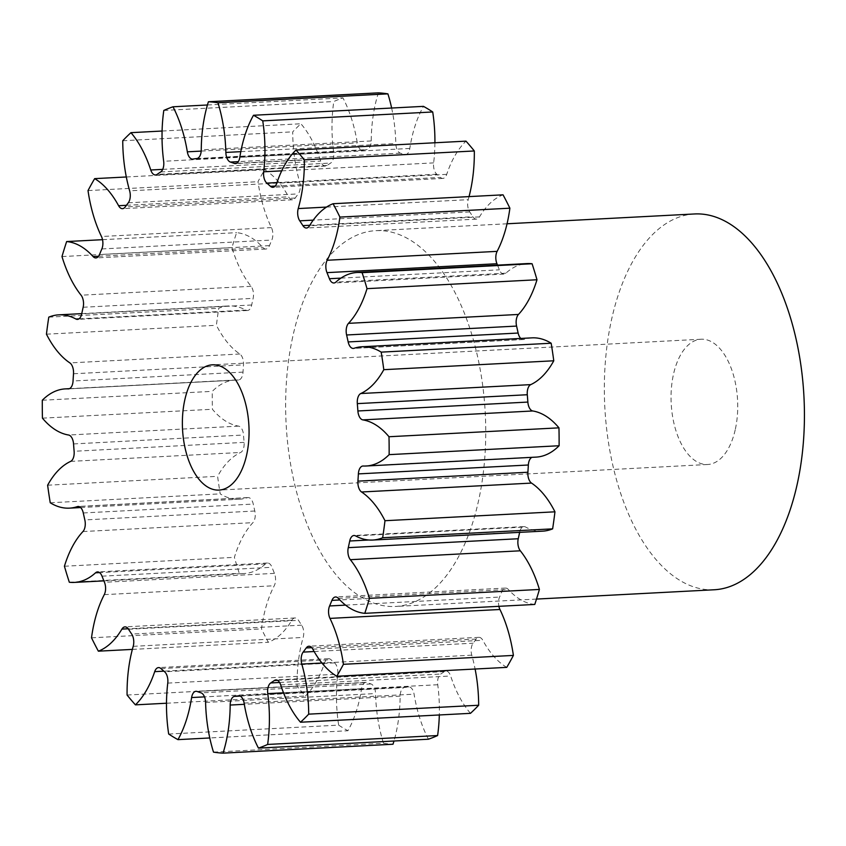 <?xml version="1.0" encoding="UTF-8"?>
<svg xmlns="http://www.w3.org/2000/svg" width="846" height="846" viewBox="0 0 846 846"><rect width="100%" height="100%" fill="white"/><g stroke="black" fill="none" stroke-linecap="round" stroke-linejoin="round"><path stroke-width="0.63" stroke-dasharray="4.23 3.17" d="M735.386 429.049A62.72 33.237 -93 0 0 701.112 339.235A62.72 33.237 -93 0 0 673.395 374.683A62.72 33.237 -93 0 0 707.668 464.496A62.72 33.237 -93 0 0 735.386 429.049M694.555 213.964A188.161 99.712 -93 0 0 611.394 320.317A188.161 99.712 -93 0 0 714.225 589.768M292.695 337.004A188.161 99.712 -93 0 0 395.526 606.455A188.161 99.712 -93 0 0 478.688 500.102A188.161 99.712 -93 0 0 375.857 230.651A188.161 99.712 -93 0 0 292.695 337.004M213.499 752.136L383.471 743.232A102.969 54.567 87 0 1 375.561 693.561A9.528 5.055 -93 0 0 371.013 683.949A269.694 142.911 87 0 1 367.122 682.574A9.528 5.055 -93 0 0 365.958 682.384A9.528 5.055 -93 0 0 361.75 687.777A9.528 5.055 -93 0 0 361.58 688.655A102.969 54.567 87 0 1 359.825 698.13A102.969 54.567 87 0 1 347.918 730.733L209.776 737.966M428.425 739.214A102.969 54.567 87 0 1 414.075 694.175A9.528 5.055 -93 0 0 408.745 686.889A9.528 5.055 -93 0 0 408.438 686.92A269.694 142.911 87 0 1 404.557 687.47A9.528 5.055 -93 0 0 400.507 692.853A9.528 5.055 -93 0 0 400.158 696.152A102.969 54.567 87 0 1 396.298 731.843A102.969 54.567 87 0 1 393.982 741.011M470.471 713.337A102.969 54.567 87 0 1 450.654 676.007A9.528 5.055 -93 0 0 445.884 671.037A9.528 5.055 -93 0 0 444.309 671.618A269.694 142.911 87 0 1 440.713 674.051A9.528 5.055 -93 0 0 437.942 678.947A9.528 5.055 -93 0 0 437.742 684.731A102.969 54.567 87 0 1 439.317 714.965M506.743 667.367A102.969 54.567 87 0 1 482.802 640.285A9.528 5.055 -93 0 0 478.889 637.334A9.528 5.055 -93 0 0 476.192 639.058A269.694 142.911 87 0 1 473.115 643.203A9.528 5.055 -93 0 0 471.486 647.021A9.528 5.055 -93 0 0 471.772 655.174A102.969 54.567 87 0 1 475.103 669.017M534.767 604.446A102.969 54.567 87 0 1 508.34 589.461A9.528 5.055 -93 0 0 505.506 588.065A9.528 5.055 -93 0 0 501.9 591.47A269.694 142.911 87 0 1 499.563 597.054A9.528 5.055 -93 0 0 498.876 599.232A9.528 5.055 -93 0 0 498.886 606.318M542.646 531.151A102.969 54.567 87 0 1 525.514 526.984A9.528 5.055 -93 0 0 523.928 526.603A9.528 5.055 -93 0 0 519.719 531.986A9.528 5.055 -93 0 0 519.687 532.102A269.694 142.911 87 0 1 519.645 532.356M469.044 196.6A102.969 54.567 87 0 1 468.198 199.667A9.528 5.055 -93 0 0 467.997 200.502A9.528 5.055 -93 0 0 469.731 211.934A269.694 142.911 87 0 1 472.882 216.745A9.528 5.055 -93 0 0 476.457 219.125A9.528 5.055 -93 0 0 479.492 216.904A102.969 54.567 87 0 1 503.042 194.823M383.471 743.232A326.144 172.827 -93 0 0 393.009 744.237M168.682 734.032L338.654 725.128A326.144 172.827 -93 0 0 347.918 730.733M338.654 725.128A102.969 54.567 87 0 1 337.734 674.209A9.528 5.055 -93 0 0 334.593 662.883A269.694 142.911 87 0 1 330.945 659.679A9.528 5.055 -93 0 0 328.512 658.685A9.528 5.055 -93 0 0 324.663 662.746A102.969 54.567 87 0 1 305.395 695.962A326.144 172.827 -93 0 1 297.052 686.138A102.969 54.567 87 0 1 303.175 637.429A9.528 5.055 -93 0 0 301.652 625.162A269.694 142.911 87 0 1 298.501 620.361A9.528 5.055 -93 0 0 294.926 617.971A9.528 5.055 -93 0 0 291.891 620.203A102.969 54.567 87 0 1 268.341 642.273A326.144 172.827 -93 0 1 261.488 628.906A102.969 54.567 87 0 1 274.241 585.739A9.528 5.055 -93 0 0 274.432 573.366A269.694 142.911 87 0 1 272 567.285A9.528 5.055 -93 0 0 267.484 563.013A9.528 5.055 -93 0 0 265.517 563.912A102.969 54.567 87 0 1 244.293 573.514A102.969 54.567 87 0 1 239.291 573.345A326.144 172.827 -93 0 1 234.395 557.345A102.969 54.567 87 0 1 252.912 522.659A9.528 5.055 -93 0 0 254.805 511.016A269.694 142.911 87 0 1 253.25 504.068A9.528 5.055 -93 0 0 248.068 497.575A9.528 5.055 -93 0 0 247.339 497.712A102.969 54.567 87 0 1 239.407 499.235A102.969 54.567 87 0 1 220.214 493.874A326.144 172.827 -93 0 1 217.602 476.319A102.969 54.567 87 0 1 240.624 452.473A9.528 5.055 -93 0 0 244.092 442.373A269.694 142.911 87 0 1 243.521 435.024A9.528 5.055 -93 0 0 238.583 426.12A102.969 54.567 87 0 1 212.409 409.263A326.144 172.827 -93 0 1 212.272 391.36A102.969 54.567 87 0 1 235.325 379.991A102.969 54.567 87 0 1 238.212 379.981A9.528 5.055 -93 0 0 238.487 379.981A9.528 5.055 -93 0 0 243.024 372.103A269.694 142.911 87 0 1 243.479 364.859A9.528 5.055 -93 0 0 239.852 354.009A102.969 54.567 87 0 1 216.417 325.287A326.144 172.827 -93 0 1 218.754 308.251A102.969 54.567 87 0 1 228.737 305.945A102.969 54.567 87 0 1 245.869 310.112A9.528 5.055 -93 0 0 247.455 310.503A9.528 5.055 -93 0 0 251.685 304.994A269.694 142.911 87 0 1 253.134 298.352A9.528 5.055 -93 0 0 251.051 286.308A102.969 54.567 87 0 1 231.963 247.656A326.144 172.827 -93 0 1 236.616 232.661A102.969 54.567 87 0 1 263.043 247.635A9.528 5.055 -93 0 0 265.866 249.031A9.528 5.055 -93 0 0 269.483 245.626A269.694 142.911 87 0 1 271.82 240.042A9.528 5.055 -93 0 0 271.439 227.606A102.969 54.567 87 0 1 257.988 181.689A326.144 172.827 -93 0 1 264.639 169.739A102.969 54.567 87 0 1 288.571 196.811A9.528 5.055 -93 0 0 292.494 199.772A9.528 5.055 -93 0 0 295.191 198.049A269.694 142.911 87 0 1 298.268 193.893A9.528 5.055 -93 0 0 299.611 181.922A102.969 54.567 87 0 1 292.716 131.849A326.144 172.827 -93 0 1 300.912 123.77A102.969 54.567 87 0 1 320.729 161.1A9.528 5.055 -93 0 0 325.499 166.059A9.528 5.055 -93 0 0 327.074 165.488A269.694 142.911 87 0 1 330.67 163.056A9.528 5.055 -93 0 0 333.641 152.365A102.969 54.567 87 0 1 333.768 101.552A326.144 172.827 -93 0 1 342.958 97.893A102.969 54.567 87 0 1 357.308 142.921A9.528 5.055 -93 0 0 362.638 150.207A9.528 5.055 -93 0 0 362.945 150.176A269.694 142.911 87 0 1 366.826 149.626A9.528 5.055 -93 0 0 371.225 140.944A102.969 54.567 87 0 1 378.374 92.859M391.635 108.034A102.969 54.567 87 0 1 395.822 143.534A9.528 5.055 -93 0 0 400.37 153.158A269.694 142.911 87 0 1 404.261 154.522A9.528 5.055 -93 0 0 405.414 154.712A9.528 5.055 -93 0 0 409.792 148.452A102.969 54.567 87 0 1 423.465 106.363M434.918 142.773A102.969 54.567 87 0 1 433.649 162.887A9.528 5.055 -93 0 0 436.79 174.223A269.694 142.911 87 0 1 440.438 177.417A9.528 5.055 -93 0 0 442.87 178.411A9.528 5.055 -93 0 0 446.72 174.35A102.969 54.567 87 0 1 465.987 141.145M497.511 265.126A269.694 142.911 87 0 1 499.383 269.821A9.528 5.055 -93 0 0 503.899 274.083A9.528 5.055 -93 0 0 505.866 273.195A102.969 54.567 87 0 1 527.079 263.582M520.787 338.442A9.528 5.055 -93 0 0 523.314 339.532A9.528 5.055 -93 0 0 524.044 339.394A102.969 54.567 87 0 1 531.975 337.861M536.047 457.115A102.969 54.567 87 0 1 533.16 457.126A9.528 5.055 -93 0 0 532.895 457.126A9.528 5.055 -93 0 0 531.997 457.326M207.429 104.989L342.958 97.893M163.796 110.456L333.768 101.552M162.094 131.035L300.912 123.77M122.744 140.753L292.716 131.849M126.308 176.983L264.639 169.739M88.016 190.583L257.988 181.689M102.525 239.682L236.616 232.661M61.991 256.56L231.963 247.656M48.782 317.144L218.754 308.251M46.445 334.181L216.417 325.287M42.3 400.253L212.272 391.36M42.437 418.157L212.409 409.263M47.63 485.213L217.602 476.319M50.242 502.767L220.214 493.874M64.423 566.238L234.395 557.345M69.319 582.249L239.291 573.345M91.516 637.81L261.488 628.906M132.367 649.4L268.341 642.273M127.08 695.031L297.052 686.138M166.493 703.227L305.395 695.962M361.58 688.655L204.499 696.882M400.158 696.152L244.304 704.316M437.742 684.731L283.516 692.811M471.772 655.174L321.956 663.021M519.687 532.102L368.898 540.002M469.731 211.934L313.232 220.129M167.762 683.113L337.734 674.209M334.593 662.883L164.621 671.777M160.973 668.583L330.945 659.679M324.663 662.746L163.891 671.164M133.203 646.333L303.175 637.429M301.652 625.162L131.68 634.066M128.529 629.255L298.501 620.361M291.891 620.203L128.19 628.768M104.27 594.643L274.241 585.739M274.432 573.366L104.46 582.27M102.028 576.179L272 567.285M265.517 563.912L99.564 572.594M82.94 531.552L252.912 522.659M254.805 511.016L84.833 519.92M83.278 512.962L253.25 504.068M247.339 497.712L78.837 506.532M70.652 461.377L240.624 452.473M244.092 442.373L74.12 451.267M73.549 443.928L243.521 435.024M238.583 426.12L68.611 435.024M68.78 388.853L238.212 379.981M243.024 372.103L73.052 380.996M73.507 373.763L243.479 364.859M239.852 354.009L69.88 362.913M79.016 318.847L245.869 310.112M251.685 304.994L81.713 313.898M83.162 307.257L253.134 298.352M251.051 286.308L81.079 295.201M98.57 256.253L263.043 247.635M269.483 245.626L99.511 254.53M101.848 248.946L271.82 240.042M271.439 227.606L101.467 236.51M126.414 205.303L288.571 196.811M295.191 198.049L125.219 206.942M128.296 202.797L298.268 193.893M299.611 181.922L129.639 190.826M162.718 169.369L320.729 161.1M327.074 165.488L157.102 174.382M160.698 171.95L330.67 163.056M333.641 152.365L163.669 161.269M201.2 151.096L357.308 142.921M362.945 150.176L192.973 159.08M196.854 158.53L366.826 149.626M371.225 140.944L201.253 149.848M240.814 151.656L395.822 143.534M400.37 153.158L238.318 161.639M236.573 163.31L404.261 154.522M409.792 148.452L239.82 157.345M281.707 170.85L433.649 162.887M436.79 174.223L276.97 182.588M275.214 186.067L440.438 177.417M446.72 174.35L276.748 183.254M326.514 207.08L468.198 199.667M309.826 225.279L472.882 216.745M479.492 216.904L309.509 225.797M340.949 278.112L499.383 269.821M505.866 273.195L335.894 282.088M524.044 339.394L354.072 348.288M363.188 466.019L533.16 457.126M355.542 535.888L525.514 526.984M338.368 598.365L508.34 589.461M501.9 591.47L339.859 599.962M345.57 605.123L499.563 597.054M312.83 649.189L482.802 640.285M476.192 639.058L311.783 647.666M314.141 651.526L473.115 643.203M280.682 684.9L450.654 676.007M444.309 671.618L277.541 680.343M279.592 682.479L440.713 674.051M244.103 703.079L414.075 694.175M408.438 686.92L239.08 695.793M240.169 696.078L404.557 687.47M205.589 702.466L375.561 693.561M371.013 683.949L201.041 692.842M197.15 691.478L367.122 682.574M701.112 339.235L212.441 364.816M536.501 599.074L395.526 606.455M328.512 658.685L158.54 667.589M103.889 580.874L244.293 573.514M80.624 507.558L239.407 499.235M69.414 388.674L235.325 379.991M81.766 313.644L228.737 305.945M294.926 617.971L124.954 626.875M267.484 563.013L97.512 571.917M248.068 497.575L78.096 506.468M238.487 379.981L68.515 388.874M247.455 310.503L77.472 319.397M265.866 249.031L95.894 257.935M292.494 199.772L122.522 208.666M325.499 166.059L155.527 174.963M362.638 150.207L192.666 159.111M405.414 154.712L235.442 163.616M442.87 178.411L272.898 187.315M476.457 219.125L306.485 228.029M503.899 274.083L333.927 282.987M523.314 339.532L353.342 348.425M532.895 457.126L362.923 466.019M523.928 526.603L353.956 535.497M505.506 588.065L335.534 596.969M478.889 637.334L308.917 646.228M445.884 671.037L275.912 679.941M408.745 686.889L238.773 695.793M365.958 682.384L195.986 691.288M507.05 223.778L375.857 230.651M707.668 464.496L218.998 490.088"/><path stroke-width="1.27" d="M246.715 454.63A62.72 33.237 -93 0 0 212.441 364.816A62.72 33.237 -93 0 0 184.724 400.264A62.72 33.237 -93 0 0 218.998 490.088A62.72 33.237 -93 0 0 246.715 454.63M536.501 599.074L714.225 589.768A188.161 99.712 -93 0 0 797.376 483.415A188.161 99.712 -93 0 0 694.555 213.964L507.05 223.778M204.499 696.882L191.608 697.548A9.528 5.055 87 0 1 191.778 696.67A9.528 5.055 87 0 1 195.986 691.288A9.528 5.055 87 0 1 197.15 691.478A269.694 142.911 87 0 0 201.041 692.842A9.528 5.055 87 0 1 205.589 702.466A102.969 54.567 87 0 0 213.499 752.136A326.144 172.827 -93 0 0 223.037 753.141L393.009 744.237A102.969 54.567 87 0 0 393.982 741.011M244.304 704.316L230.186 705.056A9.528 5.055 87 0 1 230.535 701.746A9.528 5.055 87 0 1 234.585 696.374L240.169 696.078M283.516 692.811L267.77 693.635A9.528 5.055 87 0 1 267.971 687.84A9.528 5.055 87 0 1 270.741 682.944L279.592 682.479M321.956 663.021L301.8 664.078A9.528 5.055 87 0 1 301.514 655.914A9.528 5.055 87 0 1 303.143 652.107L314.141 651.526M498.886 606.318A9.528 5.055 -93 0 0 499.944 609.49L329.972 618.394A9.528 5.055 87 0 1 328.904 608.137A9.528 5.055 87 0 1 329.591 605.958L345.57 605.123M520.322 550.799L350.35 559.692A9.528 5.055 87 0 1 348.245 547.764A9.528 5.055 87 0 1 348.277 547.648L518.249 538.743A9.528 5.055 -93 0 0 518.217 538.86A9.528 5.055 -93 0 0 520.322 550.799A102.969 54.567 87 0 1 539.41 589.44A326.144 172.827 -93 0 1 534.767 604.446L364.795 613.339A102.969 54.567 87 0 1 338.368 598.365A9.528 5.055 87 0 0 335.534 596.969A9.528 5.055 87 0 0 331.928 600.374A269.694 142.911 87 0 1 329.591 605.958M368.898 540.002L349.715 541.006A9.528 5.055 87 0 1 349.747 540.89A9.528 5.055 87 0 1 353.956 535.497A9.528 5.055 87 0 1 355.542 535.888A102.969 54.567 87 0 0 372.674 540.055L542.646 531.151A102.969 54.567 87 0 0 552.628 528.856A326.144 172.827 -93 0 0 554.955 511.819A102.969 54.567 87 0 0 531.531 483.087L361.559 491.991A102.969 54.567 87 0 1 384.983 520.713L554.955 511.819M531.997 457.326A9.528 5.055 -93 0 0 528.687 462.508A9.528 5.055 -93 0 0 528.348 465.004L358.376 473.897A9.528 5.055 87 0 1 358.715 471.412A9.528 5.055 87 0 1 362.923 466.019A9.528 5.055 87 0 1 363.188 466.019A102.969 54.567 87 0 0 366.075 466.009L536.047 457.115A102.969 54.567 87 0 0 559.111 445.747A326.144 172.827 -93 0 0 558.963 427.843A102.969 54.567 87 0 0 532.8 410.976L362.828 419.88A102.969 54.567 87 0 1 388.991 436.737L558.963 427.843M527.291 394.733L357.319 403.627A9.528 5.055 87 0 1 357.615 398.656A9.528 5.055 87 0 1 360.787 393.527L530.759 384.623A9.528 5.055 -93 0 0 527.587 389.752A9.528 5.055 -93 0 0 527.291 394.733A269.694 142.911 87 0 1 527.862 402.072A9.528 5.055 -93 0 0 532.8 410.976M516.578 326.08L346.606 334.984A9.528 5.055 87 0 1 346.522 327.582A9.528 5.055 87 0 1 348.499 323.341L518.471 314.448A9.528 5.055 -93 0 0 516.494 318.678A9.528 5.055 -93 0 0 516.578 326.08A269.694 142.911 87 0 1 518.133 333.038A9.528 5.055 -93 0 0 520.787 338.442M496.951 263.73L326.979 272.634A9.528 5.055 87 0 1 326.196 263.032A9.528 5.055 87 0 1 327.159 260.261L497.131 251.357A9.528 5.055 -93 0 0 496.168 254.128A9.528 5.055 -93 0 0 496.951 263.73A269.694 142.911 87 0 1 497.511 265.126M313.232 220.129L299.759 220.838A9.528 5.055 87 0 1 298.025 209.406A9.528 5.055 87 0 1 298.226 208.571L326.514 207.08M191.608 697.548A102.969 54.567 87 0 1 189.853 707.023A102.969 54.567 87 0 1 177.946 739.637L209.776 737.966M230.186 705.056A102.969 54.567 87 0 1 226.326 740.747A102.969 54.567 87 0 1 223.037 753.141M349.715 541.006A269.694 142.911 87 0 1 349.007 544.338A269.694 142.911 87 0 1 348.277 547.648M519.645 532.356A269.694 142.911 87 0 1 518.979 535.433A269.694 142.911 87 0 1 518.249 538.743M497.131 251.357A102.969 54.567 87 0 0 507.579 221.441A102.969 54.567 87 0 0 509.884 208.19L339.912 217.094A102.969 54.567 87 0 1 337.607 230.345A102.969 54.567 87 0 1 327.159 260.261M469.044 196.6A102.969 54.567 87 0 0 470.471 190.636A102.969 54.567 87 0 0 474.32 150.969L304.349 159.862A102.969 54.567 87 0 1 300.499 199.54A102.969 54.567 87 0 1 298.226 208.571M163.891 671.164L154.691 671.65A9.528 5.055 87 0 1 158.54 667.589A9.528 5.055 87 0 1 160.973 668.583A269.694 142.911 87 0 0 164.621 671.777A9.528 5.055 87 0 1 167.762 683.113A102.969 54.567 87 0 0 168.682 734.032A326.144 172.827 -93 0 0 177.946 739.637M239.08 695.793L238.466 695.824A269.694 142.911 87 0 1 234.585 696.374M238.466 695.824A9.528 5.055 87 0 1 238.773 695.793A9.528 5.055 87 0 1 244.103 703.079A102.969 54.567 87 0 0 258.453 748.107A326.144 172.827 -93 0 0 267.632 744.448L437.604 735.544A102.969 54.567 87 0 0 439.317 714.965M267.77 693.635A102.969 54.567 87 0 1 267.632 744.448M277.541 680.343L274.337 680.512A269.694 142.911 87 0 1 270.741 682.944M274.337 680.512A9.528 5.055 87 0 1 275.912 679.941A9.528 5.055 87 0 1 280.682 684.9A102.969 54.567 87 0 0 300.499 722.23A326.144 172.827 -93 0 0 308.695 714.151L478.667 705.247A102.969 54.567 87 0 0 475.103 669.017M301.8 664.078A102.969 54.567 87 0 1 308.695 714.151M311.783 647.666L306.22 647.951A269.694 142.911 87 0 1 303.143 652.107M306.22 647.951A9.528 5.055 87 0 1 308.917 646.228A9.528 5.055 87 0 1 312.83 649.189A102.969 54.567 87 0 0 336.771 676.261A326.144 172.827 -93 0 0 343.423 664.311L513.395 655.417A102.969 54.567 87 0 0 499.944 609.49M329.972 618.394A102.969 54.567 87 0 1 343.423 664.311M364.795 613.339A326.144 172.827 -93 0 0 369.438 598.344L539.41 589.44M350.35 559.692A102.969 54.567 87 0 1 369.438 598.344M384.983 520.713A326.144 172.827 -93 0 1 382.656 537.749A102.969 54.567 87 0 1 372.674 540.055M361.559 491.991A9.528 5.055 87 0 1 357.921 481.141L527.893 472.237A9.528 5.055 -93 0 0 531.531 483.087M358.376 473.897A269.694 142.911 87 0 1 357.921 481.141M388.991 436.737A326.144 172.827 -93 0 1 389.139 454.64A102.969 54.567 87 0 1 366.075 466.009M362.828 419.88A9.528 5.055 87 0 1 357.89 410.976L527.862 402.072M357.319 403.627A269.694 142.911 87 0 1 357.89 410.976M346.606 334.984A269.694 142.911 87 0 1 348.161 341.932A9.528 5.055 87 0 0 353.342 348.425A9.528 5.055 87 0 0 354.072 348.288A102.969 54.567 87 0 1 362.003 346.765A102.969 54.567 87 0 1 381.197 352.126A326.144 172.827 -93 0 1 383.798 369.681A102.969 54.567 87 0 1 360.787 393.527M326.979 272.634A269.694 142.911 87 0 1 329.411 278.715A9.528 5.055 87 0 0 333.927 282.987A9.528 5.055 87 0 0 335.894 282.088A102.969 54.567 87 0 1 357.107 272.486A102.969 54.567 87 0 1 362.12 272.655A326.144 172.827 -93 0 1 367.016 288.655A102.969 54.567 87 0 1 348.499 323.341M339.912 217.094A326.144 172.827 -93 0 0 333.07 203.727L503.042 194.823A326.144 172.827 -93 0 1 509.884 208.19M299.759 220.838A269.694 142.911 87 0 1 302.91 225.639A9.528 5.055 87 0 0 306.485 228.029A9.528 5.055 87 0 0 309.509 225.797A102.969 54.567 87 0 1 333.07 203.727M304.349 159.862A326.144 172.827 -93 0 0 296.015 150.038L465.987 141.145A326.144 172.827 -93 0 1 474.32 150.969M276.97 182.588L266.818 183.117A269.694 142.911 87 0 1 270.466 186.321A9.528 5.055 87 0 0 272.898 187.315A9.528 5.055 87 0 0 276.748 183.254A102.969 54.567 87 0 1 296.015 150.038M266.818 183.117A9.528 5.055 87 0 1 263.677 171.791L281.707 170.85M238.318 161.639L230.398 162.051A269.694 142.911 87 0 1 234.289 163.426A9.528 5.055 87 0 0 235.442 163.616A9.528 5.055 87 0 0 239.82 157.345A102.969 54.567 87 0 1 253.493 115.268A326.144 172.827 -93 0 1 262.746 120.872A102.969 54.567 87 0 1 263.677 171.791M230.398 162.051A9.528 5.055 87 0 1 225.85 152.439L240.814 151.656M78.837 506.532L77.367 506.606A102.969 54.567 87 0 1 69.435 508.139A102.969 54.567 87 0 1 50.242 502.767A326.144 172.827 -93 0 1 47.63 485.213A102.969 54.567 87 0 1 70.652 461.377A9.528 5.055 87 0 0 74.12 451.267A269.694 142.911 87 0 1 73.549 443.928A9.528 5.055 87 0 0 68.611 435.024A102.969 54.567 87 0 1 42.437 418.157A326.144 172.827 -93 0 1 42.3 400.253A102.969 54.567 87 0 1 65.353 388.885A102.969 54.567 87 0 1 68.24 388.874A9.528 5.055 87 0 0 68.515 388.874A9.528 5.055 87 0 0 73.052 380.996A269.694 142.911 87 0 1 73.507 373.763A9.528 5.055 87 0 0 69.88 362.913A102.969 54.567 87 0 1 46.445 334.181A326.144 172.827 -93 0 1 48.782 317.144A102.969 54.567 87 0 1 58.765 314.849A102.969 54.567 87 0 1 75.897 319.016A9.528 5.055 87 0 0 77.472 319.397A9.528 5.055 87 0 0 81.713 313.898A269.694 142.911 87 0 1 83.162 307.257A9.528 5.055 87 0 0 81.079 295.201A102.969 54.567 87 0 1 61.991 256.56A326.144 172.827 -93 0 1 66.644 241.554A102.969 54.567 87 0 1 93.071 256.539A9.528 5.055 87 0 0 95.894 257.935A9.528 5.055 87 0 0 99.511 254.53A269.694 142.911 87 0 1 101.848 248.946A9.528 5.055 87 0 0 101.467 236.51A102.969 54.567 87 0 1 88.016 190.583A326.144 172.827 -93 0 1 94.667 178.633A102.969 54.567 87 0 1 118.599 205.715A9.528 5.055 87 0 0 122.522 208.666A9.528 5.055 87 0 0 125.219 206.942A269.694 142.911 87 0 1 128.296 202.797A9.528 5.055 87 0 0 129.639 190.826A102.969 54.567 87 0 1 122.744 140.753A326.144 172.827 -93 0 1 130.94 132.663A102.969 54.567 87 0 1 150.757 169.993A9.528 5.055 87 0 0 155.527 174.963A9.528 5.055 87 0 0 157.102 174.382A269.694 142.911 87 0 1 160.698 171.95A9.528 5.055 87 0 0 163.669 161.269A102.969 54.567 87 0 1 163.796 110.456A326.144 172.827 -93 0 1 172.986 106.786A102.969 54.567 87 0 1 187.336 151.825A9.528 5.055 87 0 0 192.666 159.111A9.528 5.055 87 0 0 192.973 159.08A269.694 142.911 87 0 1 196.854 158.53A9.528 5.055 87 0 0 201.253 149.848A102.969 54.567 87 0 1 208.402 101.763A326.144 172.827 -93 0 1 217.94 102.768A102.969 54.567 87 0 1 225.85 152.439M77.367 506.606A9.528 5.055 87 0 1 78.096 506.468A9.528 5.055 87 0 1 83.278 512.962A269.694 142.911 87 0 0 84.833 519.92A9.528 5.055 87 0 1 82.94 531.552A102.969 54.567 87 0 0 64.423 566.238A326.144 172.827 -93 0 0 69.319 582.249A102.969 54.567 87 0 0 74.321 582.418L103.889 580.874M99.564 572.594L95.545 572.805A102.969 54.567 87 0 1 74.321 582.418M95.545 572.805A9.528 5.055 87 0 1 97.512 571.917A9.528 5.055 87 0 1 102.028 576.179A269.694 142.911 87 0 0 104.46 582.27A9.528 5.055 87 0 1 104.27 594.643A102.969 54.567 87 0 0 91.516 637.81A326.144 172.827 -93 0 0 98.369 651.177L132.367 649.4M128.19 628.768L121.919 629.096A102.969 54.567 87 0 1 98.369 651.177M121.919 629.096A9.528 5.055 87 0 1 124.954 626.875A9.528 5.055 87 0 1 128.529 629.255A269.694 142.911 87 0 0 131.68 634.066A9.528 5.055 87 0 1 133.203 646.333A102.969 54.567 87 0 0 127.08 695.031A326.144 172.827 -93 0 0 135.423 704.855L166.493 703.227M154.691 671.65A102.969 54.567 87 0 1 135.423 704.855M217.94 102.768L387.912 93.864A326.144 172.827 -93 0 0 378.374 92.859L208.402 101.763M387.912 93.864A102.969 54.567 87 0 1 391.635 108.034M262.746 120.872L432.718 111.968A326.144 172.827 -93 0 0 423.465 106.363L253.493 115.268M432.718 111.968A102.969 54.567 87 0 1 434.918 142.773M357.107 272.486L527.079 263.582A102.969 54.567 87 0 1 532.092 263.751A326.144 172.827 -93 0 1 536.988 279.762A102.969 54.567 87 0 1 518.471 314.448M362.003 346.765L531.975 337.861A102.969 54.567 87 0 1 551.169 343.233A326.144 172.827 -93 0 1 553.77 360.787A102.969 54.567 87 0 1 530.759 384.623M528.348 465.004A269.694 142.911 87 0 1 527.893 472.237M336.771 676.261L506.743 667.367A326.144 172.827 -93 0 0 513.395 655.417M300.499 722.23L470.471 713.337A326.144 172.827 -93 0 0 478.667 705.247M258.453 748.107L428.425 739.214A326.144 172.827 -93 0 0 437.604 735.544M382.656 537.749L552.628 528.856M389.139 454.64L559.111 445.747M383.798 369.681L553.77 360.787M381.197 352.126L551.169 343.233M367.016 288.655L536.988 279.762M362.12 272.655L532.092 263.751M172.986 106.786L207.429 104.989M130.94 132.663L162.094 131.035M94.667 178.633L126.308 176.983M66.644 241.554L102.525 239.682M68.24 388.874L68.78 388.853M75.897 319.016L79.016 318.847M93.071 256.539L98.57 256.253M118.599 205.715L126.414 205.303M150.757 169.993L162.718 169.369M187.336 151.825L201.2 151.096M234.289 163.426L236.573 163.31M270.466 186.321L275.214 186.067M302.91 225.639L309.826 225.279M329.411 278.715L340.949 278.112M348.161 341.932L518.133 333.038M339.859 599.962L331.928 600.374M69.435 508.139L80.624 507.558M65.353 388.885L69.414 388.674M58.765 314.849L81.766 313.644"/></g></svg>
